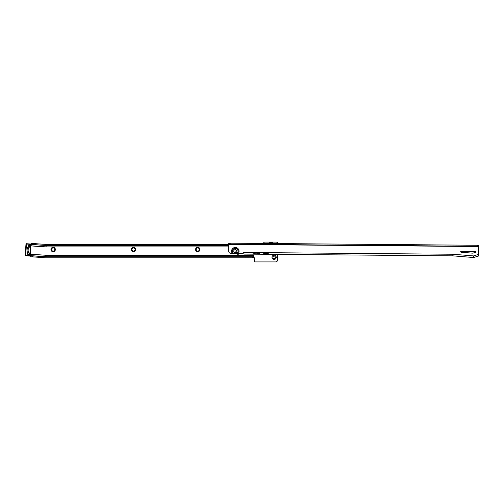 <?xml version="1.0" encoding="UTF-8"?>
<svg xmlns="http://www.w3.org/2000/svg" width="504" height="504" viewBox="0 0 504 504"><rect width="100%" height="100%" fill="white"/><g stroke="black" fill="none" stroke-linecap="round" stroke-linejoin="round"><path stroke-width="0.76" d="M50.942 249.512A2.211 2.211 0 0 1 53.153 247.306A2.211 2.211 0 0 1 55.364 249.512A2.211 2.211 0 0 1 53.153 251.723A2.211 2.211 0 0 1 50.942 249.512M54.734 249.512A1.581 1.581 0 0 0 53.153 247.93A1.581 1.581 0 0 0 51.572 249.512A1.581 1.581 0 0 0 53.153 251.099A1.581 1.581 0 0 0 54.734 249.512M131.286 249.512A2.211 2.211 0 0 1 133.497 247.306A2.211 2.211 0 0 1 135.708 249.512A2.211 2.211 0 0 1 133.497 251.723A2.211 2.211 0 0 1 131.286 249.512M135.078 249.512A1.581 1.581 0 0 0 133.497 247.93A1.581 1.581 0 0 0 131.916 249.512A1.581 1.581 0 0 0 133.497 251.099A1.581 1.581 0 0 0 135.078 249.512M195.565 249.512A2.211 2.211 0 0 1 197.77 247.306A2.211 2.211 0 0 1 199.981 249.512A2.211 2.211 0 0 1 197.77 251.723A2.211 2.211 0 0 1 195.565 249.512M199.351 249.512A1.581 1.581 0 0 0 197.77 247.93A1.581 1.581 0 0 0 196.188 249.512A1.581 1.581 0 0 0 197.77 251.099A1.581 1.581 0 0 0 199.351 249.512M271.965 257.298A2.136 2.136 0 0 1 274.1 255.163A2.136 2.136 0 0 1 276.23 257.298A2.136 2.136 0 0 1 274.1 259.434A2.136 2.136 0 0 1 271.965 257.298M275.354 257.298A1.254 1.254 0 0 0 274.1 256.045A1.254 1.254 0 0 0 272.84 257.298A1.254 1.254 0 0 0 274.1 258.552A1.254 1.254 0 0 0 275.354 257.298M245.99 256.782L46.122 256.782A12.354 12.354 0 0 1 45.259 256.75L32.741 255.874L32.672 256.876L45.19 257.752A13.356 13.356 0 0 0 46.122 257.783L245.99 257.783L245.99 256.782L253.254 256.744L253.254 255.251L253.266 257.197A1.254 1.254 0 0 1 254.514 258.451L254.514 261.412A0.504 0.504 0 0 0 255.018 261.916L275.606 261.916A2.01 2.01 0 0 0 277.609 259.906L277.609 254.375M278.05 243.583A2.01 2.01 0 0 0 276.104 242.084L264.808 242.084A1.254 1.254 0 0 0 263.554 243.338L263.554 243.457M236.338 250.041A2.01 2.01 0 0 0 235.935 251.244L235.935 252.252A2.01 2.01 0 0 0 235.966 252.611M236.237 253.31A2.01 2.01 0 0 0 239.633 253.342M228.728 244.427L46.122 244.427L33.598 243.552L33.529 244.553L31.525 244.415L31.595 243.413L33.598 243.552M228.709 246.897L46.122 246.897L46.122 245.524A1.096 1.096 0 0 1 46.047 245.524L31.519 244.509L30.958 245.839L45.952 246.891A2.47 2.47 0 0 0 46.122 246.897L46.122 246.954A2.526 2.526 0 0 1 45.946 246.947L46.053 245.429L33.529 244.553M46.053 245.429A1.002 1.002 0 0 0 46.122 245.429L228.722 245.429M245.99 257.783L252.365 257.783L253.254 257.512L253.254 256.744M252 256.782L252 257.783M252.365 256.782L252.365 257.783M32.672 256.876L30.662 256.738L30.738 255.736L32.741 255.874M30.738 255.736L30.322 254.237L45.366 255.232L30.303 254.18M28.539 254.444L29.597 254.142L28.539 254.444M28.942 245.643L30.177 245.864L28.942 245.643A6.678 6.678 0 0 0 28.344 254.192M29.383 253.89A5.676 5.676 0 0 1 29.925 246.078M29.66 253.84A1.002 1.002 0 0 1 29.597 254.136A1.002 1.002 0 0 0 28.652 252.769M27.657 253.701A1.002 1.002 0 0 0 29.591 254.142A1.002 1.002 0 0 1 27.657 253.701A1.002 1.002 0 0 1 27.783 253.279A1.002 1.002 0 0 0 27.657 253.701M30.196 246.173A1.002 1.002 0 0 1 29.049 247.092A1.002 1.002 0 0 0 30.171 245.87A1.002 1.002 0 0 0 28.192 246.028A1.002 1.002 0 0 0 28.262 246.469A1.002 1.002 0 0 1 28.192 246.028M26.221 244.207L25.969 244.194A0.504 0.504 0 0 1 26.504 243.728L30.511 244.005A0.504 0.504 0 0 1 30.977 244.541L30.209 255.559A0.504 0.504 0 0 1 29.673 256.026L25.666 255.749A0.504 0.504 0 0 1 25.2 255.213L25.969 244.194A0.504 0.504 0 0 1 26.504 243.728L25.685 255.496L29.956 255.547L30.731 244.522L26.491 243.974M29.692 255.78L29.673 256.026A0.504 0.504 0 0 0 30.209 255.559A0.504 0.504 0 0 1 29.673 256.026A0.504 0.504 0 0 0 30.209 255.559L29.956 255.547M233.465 253.285L237.107 253.317A2.778 2.778 0 0 0 235.324 248.428A2.778 2.778 0 0 0 233.465 253.285L230.662 253.266A2.01 2.01 0 0 1 228.671 251.238L228.728 244.421L478.787 246.532L478.8 245.272L230.208 243.18L230.202 244.182L477.32 246.267L477.332 245.259M235.318 249.65A1.556 1.556 0 0 1 236.861 251.219A1.556 1.556 0 0 1 235.286 252.762A1.556 1.556 0 0 1 233.743 251.194A1.556 1.556 0 0 1 235.318 249.65M460.669 251.735A0.504 0.504 0 0 0 461.129 252.239L472.279 253.14A2.514 2.514 0 0 0 473.25 253.027L475.385 252.334A0.504 0.504 0 0 0 475.234 251.357L461.173 251.238A0.504 0.504 0 0 0 460.669 251.735M261.318 254.155L259.434 254.01L259.043 252.756L255.024 252.718L254.514 253.625L251.578 254.155L244.213 254.092L243.47 252.869A0.756 0.756 0 0 0 242.789 253.292L237.107 253.317M267.12 253.285L265.211 253.266M257.38 253.203L255.471 253.184M263.145 254.041L261.362 254.237A8.033 8.033 0 0 0 263.334 253.997L263.057 253.115L263.334 253.997A8.033 8.033 0 0 0 265.885 252.857A0.504 0.504 0 0 1 265.967 252.813M473.691 255.925L473.678 257.531L478.208 256.063L478.22 254.457L473.691 255.925L452.863 254.243L452.85 255.849L271.001 254.318L268.071 253.739L267.58 252.825L263.56 252.794L263.05 253.745M254.52 253.046L254.652 253.569A8.033 8.033 0 0 1 251.578 254.155L271.001 254.318A8.033 8.033 0 0 1 268.071 253.739L267.933 253.682A8.033 8.033 0 0 0 268.046 253.726M261.261 254.155L261.211 254.237A8.033 8.033 0 0 1 259.434 254.01L259.535 253.714M266.37 252.819A0.504 0.504 0 0 1 266.459 252.863A8.033 8.033 0 0 0 267.933 253.682L268.078 253.159L268.071 253.739M245.706 254.104L244.219 253.959M477.32 246.267L478.794 246.28M229.736 244.182L229.742 243.174L228.74 243.167L228.734 244.169L230.202 244.182M229.742 243.174L230.208 243.18M478.712 256.07L478.208 256.063L478.712 256.07L478.787 246.532M243.482 252.479L452.863 254.243M473.678 257.531L452.85 255.849M256.631 252.737A0.504 0.504 0 0 1 256.712 252.781A8.033 8.033 0 0 0 259.358 253.991M256.227 252.731A0.504 0.504 0 0 0 256.145 252.775A8.033 8.033 0 0 1 254.652 253.569M263.831 252.794A7.031 7.031 0 0 1 263.227 252.989M258.772 252.75A7.031 7.031 0 0 0 259.365 252.958M268.689 243.501A3.635 3.635 0 0 1 273.527 243.545M273.685 243.545A3.742 3.742 0 0 0 268.531 243.501M268.916 243.508A3.484 3.484 0 0 1 273.3 243.539M270.711 243.52A2.74 2.74 0 0 1 271.505 243.526M45.366 255.232A10.83 10.83 0 0 0 46.122 255.257L46.122 256.782M253.254 255.257L46.122 255.257M46.122 246.954L228.709 246.954M45.946 246.947L30.883 245.895M247.955 256.782L247.955 257.783M248.025 256.782L248.025 257.783M250.998 256.782L250.998 257.783M46.122 245.429L228.722 245.524M253.254 256.687L46.122 256.687A12.26 12.26 0 0 1 45.265 256.656L30.744 255.641M253.254 255.314L46.122 255.314A10.886 10.886 0 0 1 45.366 255.289L45.259 256.75M28.659 252.668A1.103 1.103 0 0 1 29.761 253.846A1.103 1.103 0 0 1 28.583 254.873A1.103 1.103 0 0 1 27.701 253.222A6.728 6.728 0 0 1 28.174 246.513A1.103 1.103 0 0 1 29.276 245.001A1.103 1.103 0 0 1 30.297 246.179A1.103 1.103 0 0 1 29.043 247.193A5.626 5.626 0 0 0 28.659 252.668M30.498 244.257L30.511 244.005A0.504 0.504 0 0 1 30.977 244.541L30.731 244.522M25.685 255.496L25.666 255.749A0.504 0.504 0 0 1 25.2 255.213L25.452 255.232M237.05 253.317A2.74 2.74 0 0 0 235.324 248.466A2.74 2.74 0 0 0 233.516 253.285M237.327 253.317A2.923 2.923 0 0 0 235.324 248.283A2.923 2.923 0 0 0 233.245 253.285M232.186 253.279A3.742 3.742 0 0 1 235.33 247.464A3.742 3.742 0 0 1 238.386 253.329M477.786 246.267L477.798 245.265M478.724 254.463L478.22 254.457"/></g></svg>

